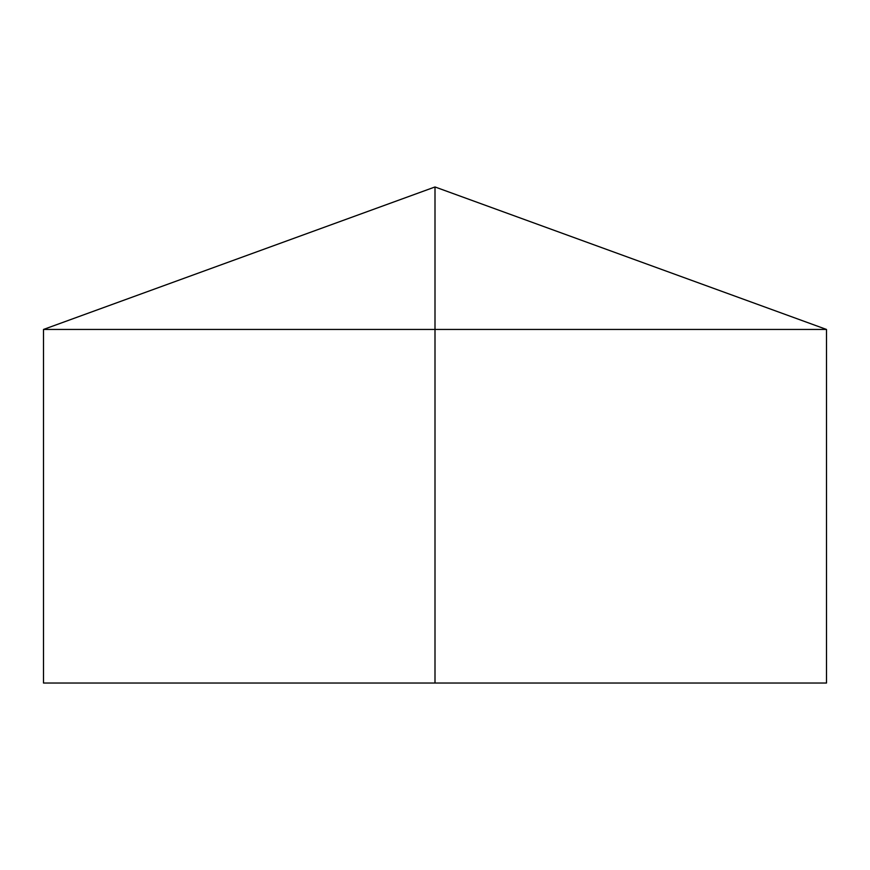 <?xml version="1.0" encoding="UTF-8"?>
<svg xmlns="http://www.w3.org/2000/svg" width="870" height="870" viewBox="0 0 870 870"><rect width="100%" height="100%" fill="white"/><g stroke="black" fill="none" stroke-linecap="round" stroke-linejoin="round"><path stroke-width="1.3" d="M826.5 329.447L826.5 683.037L43.5 683.037L43.5 329.447L826.5 329.447L435 186.963L435 683.037M435 186.963L43.5 329.447"/></g></svg>
